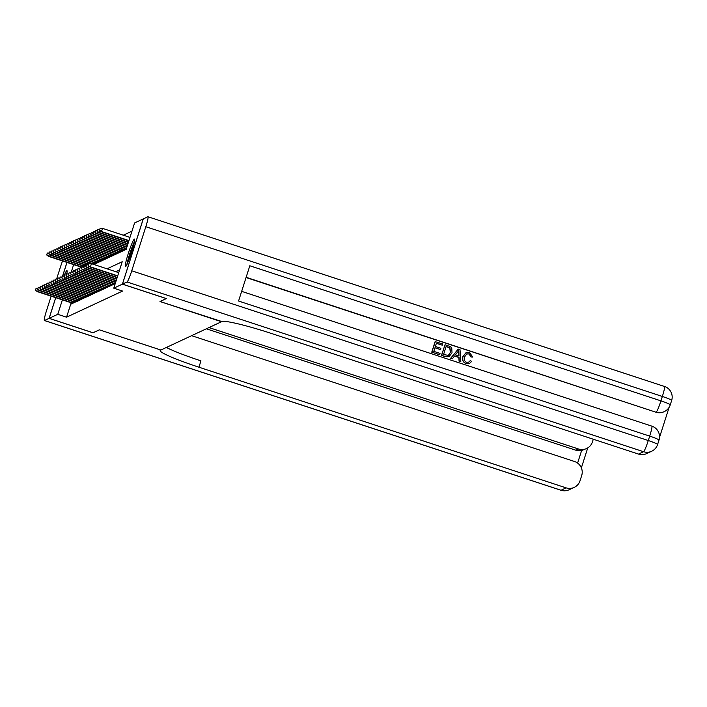 <?xml version="1.0" encoding="UTF-8"?>
<svg xmlns="http://www.w3.org/2000/svg" width="707" height="707" viewBox="0 0 707 707"><rect width="100%" height="100%" fill="white"/><g stroke="black" fill="none" stroke-linecap="round" stroke-linejoin="round"><path stroke-width="1.06" d="M125.563 266.627A14.493 1.387 108.2 0 1 125.422 266.645A14.493 1.387 108.2 0 1 128.435 253.062A14.493 1.387 108.2 0 1 134.339 239.125A14.493 1.387 108.2 0 1 134.471 239.107A14.493 1.387 108.2 0 1 131.467 252.691A14.493 1.387 108.2 0 1 125.563 266.627M64.001 275.977A14.493 1.387 108.2 0 1 66.803 270.64A14.493 1.387 108.2 0 1 66.944 270.622A14.493 1.387 108.2 0 1 66.758 273.989M131.97 231.162L123.31 235.201M93.845 264.471L126.155 249.394L134.595 222.952L143.212 218.931L122.399 284.161L113.774 288.182L122.214 261.74L107.049 268.819M113.659 283.542L113.35 284.488L114.667 283.869L115.179 282.287M111.459 284.559L111.158 285.513L112.475 284.894L112.979 283.313M109.267 285.584L108.958 286.538L110.274 285.92L110.787 284.338M107.066 286.609L106.766 287.563L108.083 286.945L108.586 285.363M104.875 287.634L104.565 288.589L105.882 287.97L106.395 286.388M102.674 288.659L102.374 289.614L103.69 288.995L104.194 287.413M100.482 289.684L100.173 290.639L101.49 290.02L102.002 288.438M98.282 290.71L97.981 291.664L99.298 291.045L99.802 289.463M96.09 291.735L95.781 292.68L97.098 292.071L97.61 290.489M93.89 292.76L93.589 293.705L94.906 293.096L95.41 291.514M91.698 293.785L91.389 294.731L92.705 294.121L93.218 292.539M89.497 294.81L89.197 295.756L90.514 295.146L91.017 293.564M87.306 295.835L86.996 296.781L88.313 296.171L88.826 294.589M85.105 296.86L84.805 297.806L86.121 297.196L86.625 295.614M82.913 297.886L82.604 298.831L83.921 298.221L84.433 296.64M80.713 298.911L80.412 299.856L81.729 299.247L82.233 297.665M78.521 299.936L78.212 300.882L79.529 300.272L80.032 298.69M76.321 300.961L76.02 301.907L77.337 301.288L77.841 299.715M74.129 301.986L73.82 302.932L75.136 302.313L75.64 300.731M92.723 264.109L93.483 262.403M94.164 262.624L93.863 263.578L95.18 262.96L95.684 261.378M96.355 261.599L96.055 262.553L97.372 261.935L97.875 260.353M98.556 260.574L98.255 261.528L99.572 260.91L100.076 259.328M100.748 259.549L100.447 260.503L101.764 259.884L102.268 258.302M102.948 258.523L102.648 259.478L103.964 258.859L104.468 257.277M105.14 257.507L104.839 258.453L106.156 257.834L106.66 256.252M107.34 256.482L107.04 257.428L108.357 256.809L108.86 255.227M109.532 255.457L109.231 256.402L110.548 255.784L111.052 254.202M111.733 254.432L111.432 255.377L112.749 254.759L113.253 253.186M113.924 253.406L113.624 254.352L114.941 253.742L115.444 252.16M116.125 252.381L115.824 253.327L117.141 252.717L117.645 251.135M118.316 251.356L118.016 252.302L119.333 251.692L119.837 250.11M120.517 250.331L120.217 251.277L121.533 250.667L122.037 249.085M122.709 249.306L122.408 250.251L123.725 249.642L124.229 248.06M124.909 248.281L124.609 249.226L125.926 248.617L126.429 247.035M71.168 302.755L66.555 317.196L122.558 291.072L113.774 288.182M119.598 269.95L115.833 271.7M71.928 303.011L71.628 303.957L72.945 303.338L73.448 301.756M166.331 298.548L160.003 301.536L221.503 321.729L160.489 350.212A46.45 4.127 -162.3 0 0 160.162 350.522A46.45 4.127 -162.3 0 0 198.923 367.207L566.121 487.865A11.144 11.056 65 0 0 580.04 480.751L581.693 475.555A11.144 11.056 65 0 0 574.535 461.512L191.615 335.684M93.024 332.75L99.369 329.833L93.077 332.767L49.154 318.336L55.747 297.691M62.676 275.977L66.997 262.43M166.322 298.593L122.399 284.161M66.555 317.196L57.771 314.315L49.154 318.336M160.86 350.036L99.369 329.833L160.887 350.027M62.384 299.874L57.771 314.315M73.634 264.612L71.319 271.877M38.284 289.676L37.718 291.452L73.033 303.056M35.571 290.038L36.137 288.27L35.35 290.135L37.321 291.637L72.945 303.338M37.816 288.279L36.137 288.27M35.35 290.135L37.321 291.637M49.534 254.414L48.571 256.376L81.879 267.326M46.821 254.776L47.387 253.018L46.6 254.882L48.969 256.19L81.977 267.043M48.571 256.376L46.6 254.882M47.387 253.018L49.066 253.018M66.935 273.043A14.396 1.379 -71.8 0 0 66.75 273.415A14.396 1.379 -71.8 0 0 66.043 274.952M127.375 263.596A12.54 1.193 108.2 0 1 133.906 243.385A12.54 1.193 108.2 0 1 134.233 242.722M132.289 250.057A11.612 1.105 -71.8 0 0 130.159 256.535M134.463 241.529A14.396 1.379 -71.8 0 0 134.277 241.909A14.396 1.379 -71.8 0 0 126.853 264.692M62.534 260.963A11.144 1.06 -71.8 0 0 60.625 266.468L56.604 279.053M51.143 296.18L46.556 310.541A11.144 1.06 -71.8 0 0 44.391 320.518A11.144 1.06 -71.8 0 0 44.497 320.51L49.092 318.362L93.015 332.794M66.944 262.412L62.614 275.977M55.694 297.674L49.092 318.362M209.007 327.571L578.529 448.998A11.144 11.056 65 0 0 592.439 441.884L593.288 439.233M577.61 463.085L581.614 450.536A11.144 11.056 -115 0 1 575.887 450.226L578.529 448.998M206.373 328.799L575.887 450.226M166.375 347.464A46.45 4.127 -162.3 0 0 200.947 360.862L198.923 367.207M581.614 450.536L586.616 448.521M468.617 362.205L470.288 360.579L471.666 361.418L469.563 363.407L466.063 363.61C462.917 362.258 461.874 359.89 462.935 356.496L465.878 352.846M469.475 363.442L466.063 363.61M466.24 363.522C463.094 362.178 462.051 359.81 463.112 356.416L465.966 352.811L469.669 352.669L472.753 357.079L470.986 356.991L469.033 353.942L466.717 353.977M452.339 358.811L450.589 358.369L458.145 349.17L460.001 349.638L460.814 361.595L459.232 361.074L459.073 357.424L454.574 355.948L452.339 358.811L450.766 358.29L458.322 349.09M460.814 361.595L459.055 361.153L458.896 357.503L454.495 356.063M442.352 345.184L436.405 343.231L435.362 346.492L440.903 348.312L440.514 349.532L434.973 347.711L433.806 351.37L440.028 353.412L439.462 354.72L431.756 352.183L435.132 341.605L442.741 343.964L442.352 345.184L436.36 343.363M440.514 349.532L434.938 347.835M659.49 437.509L669.14 407.294M651.677 451.243A11.144 11.144 0 0 0 657.581 444.535A11.144 0.99 17.7 0 0 648.284 440.532A11.144 1.06 108.2 0 1 643.591 451.72A11.144 11.056 65 0 0 651.677 451.243L646.596 453.62A11.144 11.056 -115 0 1 638.509 454.088L643.591 451.72L127.048 281.987A11.144 1.06 -71.8 0 0 131.749 270.799L648.284 440.532L649.689 436.122L238.568 301.032L249.818 265.77L660.939 400.86A11.144 1.06 108.2 0 1 656.246 412.057A11.144 11.056 65 0 0 664.341 411.58L664.006 411.73A11.144 11.056 -115 0 1 655.919 412.208L246.142 277.294M246.063 277.533L655.919 412.208M448.989 356.646L445.26 356.62L441.486 355.382L445.039 344.724L450.456 346.669L451.746 347.932L452.02 352.793L449.078 356.611L445.437 356.54L441.663 355.303L445.039 344.724M127.048 281.987L122.461 284.126L166.384 298.566L160.029 301.527L221.892 321.561A46.45 4.127 17.7 0 1 271.311 333.43L638.509 454.088M131.749 270.799L145.81 226.726A11.144 1.06 -71.8 0 0 147.975 216.749A11.144 1.06 -71.8 0 0 147.869 216.757L143.282 218.905L122.461 284.126M439.639 354.631L431.756 352.183M431.933 352.104L435.309 341.525M443.536 354.569L448.441 355.356L450.536 352.28L449.944 347.924L446.135 346.43L443.536 354.569M448.344 355.4L450.359 352.369L449.767 348.003L446.099 346.554M457.429 352.298L455.414 354.879L459.011 356.054L458.772 350.584L457.429 352.298M458.834 356.001L458.596 350.663M472.753 357.079L471.162 356.911L469.209 353.862L466.797 353.933L464.596 356.902C463.677 359.333 464.305 361.118 466.487 362.258L468.706 362.17L470.288 360.579M40.476 288.65L39.91 290.427L75.234 302.03M37.763 289.013L38.328 287.245L37.551 289.11L39.521 290.612L75.136 302.313M40.007 287.254L38.328 287.245M37.551 289.11L39.521 290.612M42.676 287.625L42.111 289.402L77.425 301.005M39.963 287.988L40.529 286.22L39.742 288.094L41.713 289.587L77.337 301.288M42.208 286.229L40.529 286.22M39.742 288.094L41.713 289.587M44.868 286.6L44.302 288.376L79.626 299.98M42.155 286.962L42.72 285.195L41.943 287.069L43.914 288.562L79.529 300.263M44.4 285.204L42.72 285.195M41.943 287.069L43.914 288.562M47.069 285.575L46.503 287.351L81.818 298.955M44.355 285.937L44.921 284.179L44.134 286.043L46.105 287.537L81.729 299.247M46.6 284.179L44.921 284.179M44.134 286.043L46.105 287.537M51.735 253.389L50.771 255.351L84.08 266.3M49.022 253.751L49.578 251.992L48.801 253.857L51.169 255.165L84.168 266.018M50.771 255.351L48.801 253.857M49.578 251.992L51.258 251.992M53.926 252.364L52.963 254.326L86.272 265.275M51.213 252.726L51.779 250.967L50.992 252.832L53.361 254.14L86.369 264.992M52.963 254.326L50.992 252.832M51.779 250.967L53.458 250.967M56.127 251.338L55.164 253.3L88.472 264.25M53.414 251.701L53.971 249.942L53.193 251.807L55.561 253.115L88.561 263.967M55.164 253.3L53.193 251.807M53.971 249.942L55.659 249.942M58.319 250.313L57.355 252.275L92.979 263.985M55.606 250.676L56.171 248.917L55.385 250.782L57.753 252.099L93.068 263.702M57.355 252.275L55.385 250.782M56.171 248.917L57.85 248.917M49.26 284.55L48.695 286.326L84.018 297.93M46.547 284.912L47.113 283.154L46.335 285.018L48.306 286.512L83.921 298.221M48.792 283.154L47.113 283.154M46.335 285.018L48.306 286.512M60.519 249.297L59.556 251.25L95.18 262.96M57.806 249.659L58.363 247.892L57.585 249.757L59.954 251.073L95.268 262.677M59.556 251.25L57.585 249.757M58.363 247.892L60.051 247.892M51.461 283.525L50.895 285.301L86.21 296.905M48.748 283.887L49.313 282.128L48.527 283.993L50.497 285.487L86.121 297.196M50.992 282.128L49.313 282.128M48.527 283.993L50.497 285.487M62.711 248.272L61.748 250.234L97.372 261.935M59.998 248.634L60.563 246.867L59.777 248.731L62.145 250.048L97.46 261.652M61.748 250.234L59.777 248.731M60.563 246.867L62.243 246.867M53.652 282.5L53.087 284.276L88.41 295.88M50.939 282.862L51.505 281.103L50.727 282.968L52.698 284.461L88.313 296.171M53.184 281.103L51.505 281.103M50.727 282.968L52.698 284.461M64.911 247.247L63.948 249.209L99.572 260.91M62.198 247.609L62.755 245.842L61.977 247.706L64.346 249.023L99.66 260.627M63.948 249.209L61.977 247.706M62.755 245.842L64.443 245.842M55.853 281.474L55.287 283.251L90.602 294.863M53.14 281.837L53.705 280.078L52.919 281.943L54.89 283.436L90.514 295.146M55.385 280.078L53.705 280.078M52.919 281.943L54.89 283.436M67.103 246.222L66.14 248.184L101.764 259.884M64.39 246.584L64.956 244.816L64.169 246.681L66.538 247.998L101.852 259.602M66.14 248.184L64.169 246.681M64.956 244.816L66.635 244.825M58.045 280.449L57.479 282.226L92.803 293.838M55.332 280.812L55.897 279.053L55.119 280.918L57.09 282.411L92.705 294.121M57.576 279.053L55.897 279.053M55.119 280.918L57.09 282.411M69.304 245.196L68.34 247.158L103.964 258.859M66.591 245.559L67.147 243.791L66.37 245.656L68.738 246.973L104.053 258.576M68.34 247.158L66.37 245.656M67.147 243.791L68.835 243.8M60.245 279.424L59.68 281.2L94.994 292.813M57.532 279.786L58.098 278.028L57.311 279.892L59.282 281.386L94.906 293.096M59.777 278.028L58.098 278.028M57.311 279.892L59.282 281.386M71.495 244.171L70.532 246.133L106.156 257.834M68.782 244.534L69.348 242.766L68.561 244.631L70.93 245.948L106.244 257.551M70.532 246.133L68.561 244.631M69.348 242.766L71.027 242.775M62.446 278.399L61.871 280.175L97.195 291.788M59.724 278.761L60.289 277.003L59.512 278.867L61.482 280.361L97.098 292.071M61.969 277.003L60.289 277.003M59.512 278.867L61.482 280.361M73.696 243.146L72.733 245.108L108.357 256.809M70.983 243.508L71.54 241.741L70.762 243.606L73.13 244.922L108.445 256.526M72.733 245.108L70.762 243.606M71.54 241.741L73.228 241.75M64.637 277.374L64.072 279.15L99.387 290.763M61.924 277.736L62.49 275.977L61.703 277.842L63.674 279.336L99.298 291.045M64.169 275.977L62.49 275.977M61.703 277.842L63.674 279.336M75.888 242.121L74.924 244.083L110.548 255.784M73.174 242.483L73.74 240.716L72.954 242.581L75.322 243.897L110.637 255.501M74.924 244.083L72.954 242.581M73.74 240.716L75.419 240.725M66.838 276.349L66.264 278.134L101.587 289.737M64.116 276.711L64.682 274.952L63.904 276.817L65.875 278.311L101.49 290.02M66.361 274.952L64.682 274.952M63.904 276.817L65.875 278.311M78.088 241.096L77.125 243.058L112.749 254.759M75.375 241.458L75.932 239.691L75.154 241.564L77.523 242.872L112.837 254.476M77.125 243.058L75.154 241.564M75.932 239.691L77.62 239.7M69.03 275.332L68.464 277.109L103.779 288.712M66.317 275.695L66.882 273.927L66.096 275.792L68.066 277.285L103.69 288.995M68.561 273.927L66.882 273.927M66.096 275.792L68.066 277.285M80.28 240.071L79.317 242.033L114.941 253.733M77.567 240.433L78.132 238.666L77.346 240.539L79.714 241.847L115.029 253.451M79.317 242.033L77.346 240.539M78.132 238.666L79.811 238.674M71.23 274.307L70.656 276.084L105.979 287.687M68.508 274.67L69.074 272.902L68.296 274.767L70.267 276.269L105.882 287.97M70.753 272.902L69.074 272.902M68.296 274.767L70.267 276.269M82.48 239.046L81.517 241.007L117.141 252.708M79.767 239.408L80.324 237.649L79.546 239.514L81.915 240.822L117.229 252.426M81.517 241.007L79.546 239.514M80.324 237.649L82.012 237.649M73.422 273.282L72.856 275.058L108.171 286.662M70.709 273.644L71.274 271.877L70.488 273.742L72.459 275.244L108.083 286.945M72.954 271.877L71.274 271.877M70.488 273.742L72.459 275.244M84.672 238.02L83.709 239.982L119.333 251.692M81.959 238.383L82.525 236.624L81.738 238.489L84.106 239.797L119.421 251.4M83.709 239.982L81.738 238.489M82.525 236.624L84.204 236.624M75.622 272.257L75.048 274.033L110.372 285.637M72.901 272.619L73.466 270.852L72.688 272.716L74.659 274.219L110.274 285.92M75.145 270.861L73.466 270.852M72.688 272.716L74.659 274.219M86.873 236.995L85.909 238.957L121.533 250.667M84.16 237.358L84.716 235.599L83.939 237.464L86.307 238.772L121.622 250.375M85.909 238.957L83.939 237.464M84.716 235.599L86.404 235.599M77.814 271.232L77.249 273.008L112.563 284.612M75.101 271.594L75.667 269.827L74.88 271.691L76.851 273.194L112.475 284.894M77.346 269.835L75.667 269.827M74.88 271.691L76.851 273.194M89.064 235.97L88.101 237.932L123.725 249.642M86.351 236.332L86.917 234.574L86.13 236.438L88.499 237.746L123.822 249.35M88.101 237.932L86.13 236.438M86.917 234.574L88.596 234.574M80.015 270.207L79.44 271.983L114.764 283.587M77.293 270.569L77.858 268.801L77.081 270.666L79.051 272.168L114.675 283.869M79.538 268.81L77.858 268.801M77.081 270.666L79.051 272.168M91.265 234.945L90.302 236.907L125.926 248.617M88.552 235.307L89.109 233.549L88.331 235.413L90.699 236.721L126.014 248.334M90.302 236.907L88.331 235.413M89.109 233.549L90.796 233.549M82.206 269.181L81.641 270.958L115.701 282.146M79.493 269.544L80.059 267.776L79.272 269.641L81.243 271.143L115.612 282.438M81.738 267.785L80.059 267.776M79.272 269.641L81.243 271.143M93.457 233.92L92.493 235.882L126.862 247.176M90.743 234.282L91.309 232.523L90.523 234.388L92.891 235.696L126.951 246.893M92.493 235.882L90.523 234.388M91.309 232.523L92.988 232.523M84.407 268.156L83.833 269.933L116.204 280.573M81.685 268.519L82.251 266.751L81.473 268.616L83.444 270.118L116.116 280.856M83.93 266.76L82.251 266.751M81.473 268.616L83.444 270.118M95.657 232.895L94.694 234.857L127.366 245.594M92.944 233.257L93.501 231.498L92.723 233.363L95.091 234.671L127.454 245.311M94.694 234.857L92.723 233.363M93.501 231.498L95.189 231.498M86.599 267.131L86.033 268.907L116.708 278.991M83.886 267.493L84.451 265.726L83.665 267.6L85.635 269.093L116.62 279.274M86.13 265.735L84.451 265.726M83.665 267.6L85.635 269.093M97.849 231.869L96.886 233.831L127.87 244.012M95.136 232.232L95.701 230.473L94.915 232.338L97.283 233.646L127.958 243.729M96.886 233.831L94.915 232.338M95.701 230.473L97.38 230.473M88.799 266.106L88.225 267.882L117.212 277.409M86.077 266.468L86.643 264.701L85.865 266.574L87.836 268.068L117.123 277.692M88.322 264.71L86.643 264.701M85.865 266.574L87.836 268.068M100.049 230.844L99.086 232.806L128.374 242.43M97.336 231.207L97.893 229.448L97.115 231.313L99.484 232.621L128.471 242.148M99.086 232.806L97.115 231.313M97.893 229.448L99.581 229.448M118.732 272.655L91.433 263.684L90.425 266.857L117.715 275.827M88.278 265.443L88.843 263.684L88.057 265.549L90.028 267.043L117.627 276.11M91.433 263.684L88.843 263.684M88.057 265.549L90.028 267.043M100.094 228.423L99.307 230.288L100.094 228.423L102.692 228.423L101.278 231.781L128.877 240.857M99.528 230.182L101.675 231.604L128.974 240.566M102.692 228.423L129.982 237.393M101.278 231.781L99.307 230.288M44.497 320.51L561.04 490.243L566.121 487.865M561.04 490.243A11.144 1.06 108.2 0 1 560.934 490.251A11.144 11.144 0 0 0 569.126 489.765A11.144 11.056 -115 0 1 561.04 490.243M664.341 411.58A11.144 11.144 0 0 0 670.245 404.864A11.144 0.99 17.7 0 0 660.939 400.86L662.344 396.459L145.81 226.726M664.509 386.482A11.144 1.06 108.2 0 1 662.344 396.459A11.144 0.99 -162.3 0 1 671.65 400.462A11.144 11.144 0 0 0 664.509 386.482L147.975 216.749M651.854 426.144A11.144 1.06 108.2 0 1 649.689 436.122A11.144 0.99 -162.3 0 1 658.995 440.125A11.144 11.144 0 0 0 651.854 426.144L241.653 291.355M44.391 320.518L560.934 490.251M569.126 489.765L574.208 487.388M581.375 467.875L587.738 447.911M670.245 404.864L671.65 400.462M657.581 444.535L658.995 440.125"/></g></svg>
